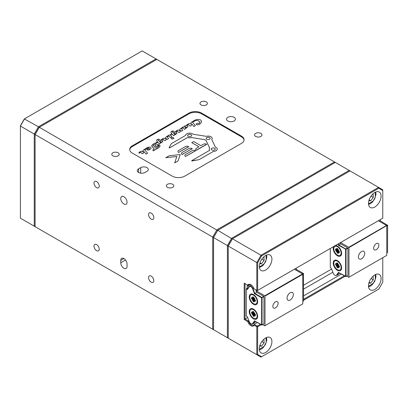 <?xml version="1.0" encoding="UTF-8"?>
<svg xmlns="http://www.w3.org/2000/svg" width="408" height="408" viewBox="0 0 408 408"><rect width="100%" height="100%" fill="white"/><g stroke="black" fill="none" stroke-linecap="round" stroke-linejoin="round"><path stroke-width="0.61" d="M382.77 218.183L257.224 290.664L382.77 218.183L382.77 190.505L378.818 188.221L261.594 255.898L261.003 255.27L378.573 187.394L335.325 162.425L217.75 230.301L232.203 238.93L228.251 245.774L232.448 238.787L228.251 246.06L227.409 245.575L231.606 238.303L349.182 170.422L349.426 171.253M35.098 225.981L34.257 226.185L34.257 134.059L35.098 134.263L39.051 127.413L35.098 134.263L35.098 226.669L212.711 329.215L212.711 237.089L213.552 237.293L213.552 329.7L231.606 340.124L227.409 337.697L228.251 337.498M213.552 329.7L227.409 337.697L227.409 245.575L213.552 237.573L217.75 230.301L213.552 237.293M191.454 137.522L204.765 139.643A4.009 2.315 0 0 0 206.004 140.357L209.676 148.043A4.009 2.315 0 0 0 209.794 150.251L191.729 160.681L192.03 160.966L199.099 159.64L213.379 151.399A4.009 2.315 0 0 0 217.122 149.695A4.009 2.315 0 0 0 215.404 147.13L211.732 139.444A4.009 2.315 0 0 0 212.16 138.404A4.009 2.315 0 0 0 210.987 136.767A4.009 2.315 0 0 0 206.346 136.338L193.035 134.217A4.009 2.315 0 0 0 188.588 133.222A4.009 2.315 0 0 0 185.645 135.385L171.365 143.626L169.07 147.706L169.565 147.885L187.629 137.45A4.009 2.315 0 0 0 191.454 137.522L204.765 139.664A4.009 2.315 0 0 0 206.004 140.383L209.671 148.048M206.147 138.414A2.004 1.158 180 0 1 207.397 137.353A2.004 1.158 180 0 1 209.569 137.608A2.004 1.158 180 0 1 210.156 138.414A2.004 1.158 0 0 0 209.569 137.583A2.004 1.158 0 0 0 207.386 137.333A2.004 1.158 0 0 0 206.147 138.404A2.004 1.158 0 0 0 206.734 139.22A2.004 1.158 0 0 0 208.916 139.47A2.004 1.158 0 0 0 210.156 138.404M187.644 135.466A2.004 1.158 180 0 1 188.894 134.405A2.004 1.158 180 0 1 191.066 134.66A2.004 1.158 180 0 1 191.653 135.466A2.004 1.158 0 0 0 191.066 134.635A2.004 1.158 0 0 0 188.884 134.385A2.004 1.158 0 0 0 187.644 135.456A2.004 1.158 0 0 0 188.231 136.272A2.004 1.158 0 0 0 190.419 136.522A2.004 1.158 0 0 0 191.653 135.456M138.603 172.482A4.452 2.57 0 0 0 144.901 172.482L146.997 171.273A4.452 2.57 0 0 0 148.303 169.453A4.452 2.57 0 0 0 145.554 167.076A4.452 2.57 0 0 0 140.699 167.637L138.603 168.846A4.452 2.57 0 0 0 137.297 170.666A4.452 2.57 0 0 0 138.603 172.482L138.603 168.846M234.126 117.331A4.452 2.57 0 0 0 229.276 116.775A4.452 2.57 0 0 0 226.527 119.151A4.452 2.57 0 0 0 227.827 120.967A4.452 2.57 0 0 0 232.682 121.528A4.452 2.57 0 0 0 235.431 119.151A4.452 2.57 0 0 0 234.126 117.331M118.131 152.786A3.713 2.142 0 0 0 114.087 152.322A3.713 2.142 0 0 0 111.797 154.3A3.713 2.142 0 0 0 112.883 155.815A3.713 2.142 0 0 0 116.928 156.279A3.713 2.142 0 0 0 119.218 154.3A3.713 2.142 0 0 0 118.131 152.786M172.717 184.304A3.713 2.142 0 0 0 168.672 183.84A3.713 2.142 0 0 0 166.382 185.819A3.713 2.142 0 0 0 167.469 187.333A3.713 2.142 0 0 0 171.513 187.797A3.713 2.142 0 0 0 173.803 185.819A3.713 2.142 0 0 0 172.717 184.304M206.31 101.878A3.713 2.142 0 0 0 202.266 101.413A3.713 2.142 0 0 0 199.976 103.392A3.713 2.142 0 0 0 201.062 104.907A3.713 2.142 0 0 0 205.107 105.371A3.713 2.142 0 0 0 207.397 103.392A3.713 2.142 0 0 0 206.31 101.878M260.896 133.391A3.713 2.142 0 0 0 256.851 132.926A3.713 2.142 0 0 0 254.561 134.91A3.713 2.142 0 0 0 255.648 136.425A3.713 2.142 0 0 0 259.692 136.889A3.713 2.142 0 0 0 261.982 134.91A3.713 2.142 0 0 0 260.896 133.391M151.2 213.088A3.713 2.142 -120 0 0 149.343 212.905A3.713 2.142 -120 0 0 148.772 215.883A3.713 2.142 -120 0 0 151.2 219.152A3.713 2.142 -120 0 0 153.056 219.336A3.713 2.142 -120 0 0 153.622 216.362A3.713 2.142 -120 0 0 151.2 213.088M96.609 181.575A3.713 2.142 -120 0 0 94.758 181.392A3.713 2.142 -120 0 0 94.187 184.365A3.713 2.142 -120 0 0 96.609 187.634A3.713 2.142 -120 0 0 98.466 187.818A3.713 2.142 -120 0 0 99.037 184.844A3.713 2.142 -120 0 0 96.609 181.575M151.2 276.124A3.713 2.142 -120 0 0 149.343 275.941A3.713 2.142 -120 0 0 148.772 278.914A3.713 2.142 -120 0 0 151.2 282.183A3.713 2.142 -120 0 0 153.056 282.367A3.713 2.142 -120 0 0 153.622 279.393A3.713 2.142 -120 0 0 151.2 276.124M96.609 244.606A3.713 2.142 -120 0 0 94.758 244.423A3.713 2.142 -120 0 0 94.187 247.396A3.713 2.142 -120 0 0 96.609 250.665A3.713 2.142 -120 0 0 98.466 250.854A3.713 2.142 -120 0 0 99.037 247.875A3.713 2.142 -120 0 0 96.609 244.606M123.904 196.727A4.452 2.57 -120 0 0 121.676 196.508A4.452 2.57 -120 0 0 120.998 200.073A4.452 2.57 -120 0 0 123.904 204A4.452 2.57 -120 0 0 126.133 204.219A4.452 2.57 -120 0 0 126.817 200.649A4.452 2.57 -120 0 0 123.904 196.727M123.904 268.245A4.452 2.57 -120 0 0 126.133 268.464A4.452 2.57 -120 0 0 127.056 266.424L127.056 264.002A4.452 2.57 -120 0 0 125.108 259.519A4.452 2.57 -120 0 0 121.676 258.325A4.452 2.57 -120 0 0 120.758 260.365L120.758 262.788A4.452 2.57 -120 0 0 123.904 268.245M35.098 226.669L216.913 331.638L212.711 329.215L213.552 329.011M156.274 59.736L156.024 58.91L142.173 50.908L24.597 118.789L20.4 126.062L34.257 134.059L38.454 126.786L217.505 230.444M335.325 162.425L156.866 59.395L39.295 127.271L35.098 134.543L212.711 237.089L216.913 229.816L334.483 161.94L334.728 162.766M184.477 126.709C182.682 126.893 181.667 127.566 181.433 128.729L183.166 127.755L184.579 129.387L188.017 126.704L186.889 125.582L188.547 124.624L189.526 125.746C190.485 126.23 191.097 126.016 191.367 125.108L191.587 123.803L193.917 126.46L195.422 125.593L192.54 122.313C195.978 119.881 198.375 119.819 199.726 122.135L199.038 123.578L197.727 123.216C195.743 123.853 195.707 124.42 197.61 124.919C199.41 124.455 200.598 123.675 201.175 122.579L201.282 120.743L200.257 119.692L197.146 119.376C195.085 119.937 193.474 120.824 192.306 122.043L192.102 121.814L190.883 122.808L190.714 123.853L190.021 123.772C188.955 123.507 187.859 123.935 186.736 125.052L186.762 125.547C185.375 125.419 184.61 125.807 184.477 126.709L184.472 126.618M181.325 128.612L183.166 127.73L184.579 129.367L188.017 126.704M184.656 126.868L185.645 127.995L186.568 127.459L185.875 126.761L184.656 126.868M158.845 140.913L159.033 140.449L157.957 139.873M159.033 140.429L157.957 139.847L158.845 140.887L159.033 140.449M161.298 142.055L160.568 141.296L159.36 141.408M160.421 142.56L161.308 142.045L160.568 141.275L159.36 141.382L160.421 142.56M161.099 140.163L160.099 140.332C160.252 139.766 159.696 139.373 158.421 139.159C157.243 139.337 156.672 139.816 156.713 140.597L157.457 141.816C156.233 142.387 155.8 142.887 156.152 143.325L157.921 142.305L159.355 143.927L162.71 141.642L162.46 140.627L161.568 140.199L163.22 139.245C163.802 140.26 164.506 140.709 165.337 140.602L166.051 139.725L166.265 138.429L167.147 139.429L168.652 138.557L166.775 136.435L165.536 137.552L165.327 139.041L164.735 138.368C163.746 138.077 162.649 138.506 161.446 139.653L161.476 140.184L161.099 140.163M199.099 159.64L213.379 151.419A4.009 2.315 0 0 0 217.265 149.093M187.629 137.45L187.629 137.476A4.009 2.315 0 0 0 191.454 137.547M211.839 149.904A2.004 1.158 0 0 0 214.674 149.904A2.004 1.158 0 0 0 214.674 148.267A2.004 1.158 0 0 0 211.839 148.267A2.004 1.158 0 0 0 211.839 149.904M211.737 139.459A4.009 2.315 0 0 0 212.16 138.424A4.009 2.315 0 0 0 212.16 138.414L212.16 138.424M188.991 113.817L188.991 113.087A8.91 5.141 180 0 1 201.588 113.087L201.588 113.817A8.91 5.141 0 0 0 188.991 113.817L132.304 146.543A8.91 5.141 0 0 0 129.719 149.818M244.061 140.123A8.91 5.141 0 0 0 241.475 136.848L241.475 136.119L201.588 113.087M241.475 136.848L201.588 113.817M241.475 136.119A8.91 5.141 180 0 1 244.086 139.755A8.91 5.141 180 0 1 241.475 143.392L184.788 176.118A8.91 5.141 180 0 1 172.191 176.118L132.304 153.092A8.91 5.141 180 0 1 129.693 149.456A8.91 5.141 180 0 1 132.304 145.819L132.304 146.543M182.182 154.505L192.153 148.624A2.377 1.372 0 0 0 188.792 148.624L182.075 152.5A2.377 1.372 0 0 0 182.075 154.443L192.26 148.685M200.838 145.671L193.703 141.545L191.76 142.667L198.895 146.793L196.457 148.201A2.377 1.372 0 0 0 196.457 150.139L206.637 144.259A2.377 1.372 0 0 0 203.281 144.259L200.838 145.671M196.564 150.2L206.744 144.32M180.26 131.524L180.479 130.249L181.356 131.249L182.866 130.376L180.989 128.234L179.744 129.346L179.54 130.835L178.949 130.167C177.959 129.871 176.863 130.3 175.659 131.453L175.69 131.983L174.292 132.131C174.461 131.56 173.905 131.167 172.63 130.958C171.452 131.136 170.886 131.616 170.927 132.391L171.666 133.615L170.238 134.946C169.126 134.971 168.091 135.446 167.132 136.374L167.234 136.93L168.932 135.946L170.36 137.572L171.875 136.7L170.442 135.074L172.13 134.099L173.563 135.726L176.924 133.436L176.674 132.421L175.777 131.993L177.434 131.039C178.01 132.054 178.719 132.508 179.546 132.396L180.26 131.524L180.479 130.249M174.782 133.069L173.568 133.181L174.634 134.354L175.522 133.839L174.782 133.069M180.479 130.223L181.356 131.223L182.866 130.356M173.247 132.223L172.171 131.646L173.053 132.687L173.247 132.223M170.906 132.228L171.666 133.635M175.659 131.473L175.69 132.003M175.807 132.003L177.434 131.065C178.01 132.08 178.719 132.529 179.546 132.421L180.26 131.544M170.457 135.089L172.13 134.125L173.563 135.747L177.011 133.09M167.132 136.394L167.234 136.95L168.932 135.971L170.36 137.598L171.86 136.706M155.06 145.911L156.437 146.712L158.044 145.753M152.776 149.991L153.27 150.894L158.676 147.773L160.094 146.054M151.643 145.707L154.3 149.083M153.112 145.136L155.356 144.187L155.688 143.611M157.83 145.289L158.891 145.942M144.718 149.95L147.599 148.288C148.507 147.125 150.455 149.277 148.808 148.996C147.038 148.956 146.63 149.348 147.584 150.169C149.042 150.042 150.124 149.542 150.822 148.68A229.791 132.666 0 0 0 150.945 148.502L151.098 147.987M144.483 149.649L144.274 149.425L143.055 150.419L142.795 152.041L142.198 151.383C141.127 151.118 140.031 151.546 138.914 152.663L139.001 153.23L140.719 152.235L141.698 153.357C142.657 153.841 143.274 153.627 143.54 152.72L143.759 151.414L146.095 154.071L147.594 153.204L144.718 149.925L147.599 148.262C148.507 147.099 150.455 149.251 148.808 148.971C147.038 148.935 146.63 149.323 147.584 150.144C149.042 150.016 150.124 149.522 150.822 148.655A229.791 132.666 0 0 0 150.945 148.481C151.343 145.355 145.115 148.18 144.488 149.665M138.914 152.689L139.001 153.255L140.719 152.261L141.698 153.382C142.657 153.867 143.274 153.653 143.54 152.74L143.759 151.439L146.095 154.096L147.579 153.214M191.78 142.683L198.875 146.804M195.764 149.18A2.377 1.372 0 0 0 196.457 150.164L196.564 150.226M195.723 150.71L185.538 156.468A2.377 1.372 0 0 1 184.844 155.484M181.381 153.484A2.377 1.372 0 0 0 182.075 154.469L182.182 154.525M177.914 151.485A2.377 1.372 0 0 0 178.612 152.464L188.771 146.696M174.695 162.869L178.061 160.951L180.209 154.555M165.811 157.718L176.827 156.509M191.643 160.813L199.099 159.666M209.248 149.093A4.009 2.315 0 0 0 209.778 150.261M169.055 147.773L169.565 147.905L187.629 137.476M161.446 139.679L161.476 140.209M161.599 140.204L163.22 139.266C163.802 140.281 164.506 140.734 165.337 140.622L166.051 139.75L166.265 138.455L167.147 139.454L168.637 138.567M155.999 143.024L156.152 143.351L157.921 142.331L159.355 143.953L162.797 141.296M156.697 140.429L157.457 141.841M171.069 138.322L172.502 139.092L174.068 138.134M196.171 124.19L197.61 124.945C199.41 124.476 200.598 123.695 201.175 122.599L201.465 121.553M192.54 122.339C195.978 119.901 198.375 119.84 199.726 122.16L199.762 122.471M186.915 125.588L188.547 124.649L189.526 125.766C190.485 126.251 191.097 126.041 191.367 125.129L191.587 123.828L193.917 126.485L195.406 125.603M186.736 125.078L186.762 125.572M188.991 113.087L132.304 145.819M186.553 127.469L185.875 126.786L184.656 126.893M175.506 133.85L174.782 133.095L173.584 133.197M173.053 132.707L173.247 132.248L172.171 131.667M172.63 137.394L171.069 138.297L172.502 139.067L174.063 138.164L172.63 137.394M157.432 144.611C156.08 144.809 155.29 145.238 155.06 145.891L156.437 146.686L158.018 145.891L157.809 145.274C160.344 145.442 157.605 147.497 155.815 148.211L153.097 145.115L155.356 144.162L155.688 143.591L155.336 143.04C152.781 144.019 151.659 145.136 151.96 146.39L154.316 149.078L152.765 149.971L153.27 150.868L158.676 147.747L160.089 146.151C159.987 145.11 159.105 144.595 157.432 144.611M195.616 150.623A2.377 1.372 0 0 0 192.26 150.623L185.538 154.505A2.377 1.372 0 0 0 185.538 156.442L195.616 150.623M211.252 149.093A2.004 1.158 180 0 1 212.502 148.038A2.004 1.158 180 0 1 214.674 148.288A2.004 1.158 180 0 1 215.261 149.093M188.69 146.625A2.377 1.372 0 0 0 185.329 146.625L178.612 150.501A2.377 1.372 0 0 0 178.612 152.444L188.69 146.625M165.76 157.723L176.837 156.483L174.685 162.874L178.061 160.925L180.214 154.53L169.141 155.774L165.76 157.723M38.454 228.608L20.4 218.183L38.454 228.608M20.4 218.183L20.4 125.776L24.352 118.927L38.454 126.786L156.024 58.91L156.866 59.395M20.4 125.776L24.352 118.927M250.191 284.555L248.416 285.58L245.045 283.637L245.045 319.03L248.416 320.974A4.452 2.57 -120 0 0 251.343 324.972A4.452 2.57 -120 0 0 253.572 325.191A4.452 2.57 -120 0 0 254.276 324.36L254.128 325.242A5.049 2.912 60 0 1 250.925 325.696A5.049 2.912 60 0 1 247.722 321.545L244.203 319.515L244.203 283.152L247.722 285.182A5.049 2.912 60 0 1 250.925 284.728A5.049 2.912 60 0 1 254.128 288.879L256.8 290.425L256.8 262.543L261.003 255.27L232.448 238.787L350.018 170.906M261.594 255.898L257.642 262.747L256.8 262.543L228.251 246.06L228.251 338.181L256.8 354.669L257.642 354.465L261.594 356.75L378.818 289.073L261.003 357.092L256.8 354.669L256.8 326.788L257.642 326.788L257.224 326.063L254.276 324.36L257.423 322.539M303.618 295.866L341.404 274.054M265.618 352.486A8.91 5.141 120 0 0 271.437 344.638A8.91 5.141 120 0 0 270.076 337.498A8.91 5.141 120 0 0 265.618 337.941A8.91 5.141 120 0 0 259.799 345.79A8.91 5.141 120 0 0 261.166 352.925A8.91 5.141 120 0 0 265.618 352.486M374.794 289.456A8.91 5.141 120 0 0 380.613 281.607A8.91 5.141 120 0 0 379.246 274.467A8.91 5.141 120 0 0 374.794 274.91A8.91 5.141 120 0 0 368.975 282.759A8.91 5.141 120 0 0 370.342 289.899A8.91 5.141 120 0 0 374.794 289.456M374.794 207.029A8.91 5.141 120 0 0 380.613 199.181A8.91 5.141 120 0 0 379.246 192.041A8.91 5.141 120 0 0 374.794 192.484A8.91 5.141 120 0 0 368.975 200.333A8.91 5.141 120 0 0 370.342 207.473A8.91 5.141 120 0 0 374.794 207.029M265.618 270.06A8.91 5.141 120 0 0 271.437 262.211A8.91 5.141 120 0 0 270.076 255.071A8.91 5.141 120 0 0 265.618 255.515A8.91 5.141 120 0 0 259.799 263.364A8.91 5.141 120 0 0 261.166 270.504A8.91 5.141 120 0 0 265.618 270.06M261.212 324.727L257.642 326.788L257.642 354.465M378.818 289.073L382.77 282.224L382.77 257.698M345.188 276.241L303.618 300.242M254.128 325.242L256.8 326.788L257.224 326.063L260.37 324.243M303.618 299.273L344.352 275.757M244.203 319.515L247.656 317.521M303.618 285.212L331.638 269.035M332.872 272.218L303.618 289.104M248.89 320.698L247.722 321.545M245.045 283.637L244.203 283.152M257.642 262.747L257.642 290.425L256.8 290.425L257.224 290.664L254.128 288.879M251.139 284.861A4.452 2.57 -120 0 0 249.115 284.748A4.452 2.57 -120 0 0 248.416 285.58L247.722 285.182M382.77 190.505L382.77 189.817L378.573 187.394L378.818 188.221M228.251 338.181L261.003 357.092L261.594 356.75M257.009 326.425L257.326 326.242M376.263 249.696A3.713 2.142 120 0 0 378.685 246.427A3.713 2.142 120 0 0 378.119 243.454A3.713 2.142 120 0 0 376.263 243.637A3.713 2.142 120 0 0 373.84 246.906A3.713 2.142 120 0 0 374.406 249.88A3.713 2.142 120 0 0 376.263 249.696M361.565 258.789A4.452 2.57 120 0 0 364.477 254.862A4.452 2.57 120 0 0 363.793 251.292A4.452 2.57 120 0 0 361.565 251.517A4.452 2.57 120 0 0 358.658 255.439A4.452 2.57 120 0 0 359.341 259.009A4.452 2.57 120 0 0 361.565 258.789M387.6 225.089L348.968 247.636L348.758 247.274L386.549 225.456L378.364 220.728M348.758 247.274L340.573 242.546M338.716 266.174L339.125 265.94M348.758 277.333L386.759 255.393L348.758 277.333L346.662 276.124M386.759 255.393L386.759 225.818L387.6 225.333L387.6 252.486L386.759 252.97L387.6 252.486M348.968 247.636L348.968 277.21M380.006 219.779L380.47 220.973M387.6 225.333L380.378 220.922L379.95 219.81M380.378 220.922L379.542 221.406M333.703 246.509A5.936 3.427 -120 0 0 337.421 255.76A5.936 3.427 -120 0 0 341.624 253.332A5.936 3.427 -120 0 0 337.421 246.06L337.421 246.06A5.936 3.427 -120 0 0 335.473 245.489M336.651 249.196A3.565 2.055 -120 0 0 336.758 249.645M337.034 250.405A3.565 2.055 -120 0 0 337.176 250.701M337.319 250.966A3.565 2.055 -120 0 0 337.666 251.496M337.421 260.605A5.936 3.427 -120 0 0 333.224 263.033A5.936 3.427 -120 0 0 337.421 270.305A5.936 3.427 -120 0 0 341.624 267.877A5.936 3.427 -120 0 0 337.421 260.605L337.421 260.605M336.809 264.364A3.565 2.055 -120 0 0 337.034 264.95M337.176 265.246A3.565 2.055 -120 0 0 337.319 265.516M337.477 265.776A3.565 2.055 -120 0 0 337.946 266.404M338.38 243.811L338.808 244.922L345.821 248.972L347.708 247.88L347.922 248.243L346.03 249.334L346.03 276.486L347.922 275.395L345.821 276.609L338.808 272.559L336.931 275.232L338.819 274.14L339.609 273.018M347.708 247.88L340.7 243.831L338.477 245.218L338.013 244.02M338.808 272.559L346.03 276.486L345.612 276.486L345.612 249.334L346.03 249.334L338.477 245.218M340.7 243.831L340.267 242.719M347.922 275.395L347.922 248.243M330.286 248.487L330.286 267.638L331.327 268.24L333.265 273.238A2.672 1.545 -120 0 0 336.539 275.13L338.477 272.365M336.539 275.13L336.931 275.232M337.457 246.646A5.197 2.999 60 0 1 340.853 251.226A5.197 2.999 60 0 1 340.053 255.388A5.197 2.999 60 0 1 337.457 255.133A5.197 2.999 60 0 1 334.06 250.553A5.197 2.999 60 0 1 334.861 246.391A5.197 2.999 60 0 1 337.457 246.646M341.613 253.016A5.197 2.999 60 0 1 340.547 255.107L340.053 255.388M337.059 251.848A0.893 0.515 -120 0 0 337.028 251.614L336.044 251.705L338.87 250.073L338.298 250.884A0.893 0.515 -120 0 0 338.487 251.022L339.451 251.578L339.451 252.501L338.487 251.945A0.893 0.515 -120 0 0 338.298 251.869L338.87 253.332L337.885 252.108A0.893 0.515 -120 0 0 337.855 252.307L337.855 253.424L337.059 252.96L337.059 251.848L338.319 251.119L339.114 251.853L338.87 252.164M337.059 252.96L338.319 251.394M338.079 249.176L336.615 249.91L336.044 248.446L337.028 249.671A0.893 0.515 -120 0 0 337.059 249.472L337.059 248.355L337.855 248.819L337.855 249.931A0.893 0.515 -120 0 0 337.885 250.165L338.87 250.073M337.855 248.849L337.059 248.671M337.028 249.671L337.666 249.38M336.554 249.762L336.931 249.543M336.044 251.705L336.615 250.894A0.893 0.515 -120 0 0 336.427 250.757L335.463 250.196L335.463 249.278L336.427 249.834A0.893 0.515 -120 0 0 336.615 249.91M336.427 250.757L337.686 250.028L337.452 249.89L335.463 250.196M336.615 250.894L338.079 250.415L338.365 249.961M334.861 246.391L335.351 246.106A5.197 2.999 60 0 1 337.691 246.228M337.457 261.191A5.197 2.999 60 0 1 340.853 265.771A5.197 2.999 60 0 1 340.053 269.933A5.197 2.999 60 0 1 337.457 269.678A5.197 2.999 60 0 1 334.06 265.098A5.197 2.999 60 0 1 334.861 260.936A5.197 2.999 60 0 1 337.457 261.191M341.613 267.561A5.197 2.999 60 0 1 340.547 269.652L340.053 269.933M338.716 265.113L338.181 265.134L337.028 266.164L336.044 266.251L338.87 264.619L338.298 265.43A0.893 0.515 -120 0 0 338.487 265.567L339.451 266.128L339.451 267.046L338.487 266.49A0.893 0.515 -120 0 0 338.298 266.414L338.87 267.877L337.885 266.654A0.893 0.515 -120 0 0 337.855 266.852L337.855 267.969L337.059 267.505L338.319 265.94L339.114 266.404L338.87 266.71M338.079 263.721L336.615 264.455L336.044 262.992L337.028 264.216A0.893 0.515 -120 0 0 337.059 264.017L337.059 262.9L337.855 263.364L337.855 264.476A0.893 0.515 -120 0 0 337.885 264.71L338.87 264.619M337.059 264.017L337.855 263.558M336.044 266.251L336.615 265.44A0.893 0.515 -120 0 0 336.427 265.302L335.463 264.746L335.463 263.823L336.427 264.379A0.893 0.515 -120 0 0 336.615 264.455M336.427 265.302L337.686 264.573A0.893 0.515 -120 0 1 338.079 264.96L336.615 265.44M337.059 267.505L337.059 266.393A0.893 0.515 -120 0 0 337.028 266.164M334.861 260.936L335.351 260.651A5.197 2.999 60 0 1 337.691 260.773M275.487 301.818A3.713 2.142 120 0 0 273.064 305.087A3.713 2.142 120 0 0 273.63 308.065A3.713 2.142 120 0 0 275.487 307.877A3.713 2.142 120 0 0 277.914 304.608A3.713 2.142 120 0 0 277.343 301.634A3.713 2.142 120 0 0 275.487 301.818M290.185 292.73A4.452 2.57 120 0 0 287.273 296.652A4.452 2.57 120 0 0 287.956 300.222A4.452 2.57 120 0 0 290.185 300.002A4.452 2.57 120 0 0 293.092 296.075A4.452 2.57 120 0 0 292.409 292.505A4.452 2.57 120 0 0 290.185 292.73M264.782 325.819L302.782 303.878L264.782 325.819L262.681 324.605M247.982 285.335L247.146 285.819L247.146 288.242M249.135 286.722L247.355 285.697M303.618 300.971L302.782 301.456L303.618 300.971L303.409 273.457L302.573 273.941L302.782 274.304L264.991 296.121L264.782 295.759L302.573 273.941L294.382 269.214M257.03 295.163A5.197 2.999 -120 0 0 255.541 293.939A5.197 2.999 -120 0 0 254.663 293.556M264.991 296.121L264.991 325.696M264.782 295.759L256.112 290.756M256.056 290.603L256.581 290.297M302.782 303.878L302.782 274.304L303.618 273.574L296.402 269.408L295.56 269.892M250.925 286.666A2.672 1.545 -120 0 0 249.288 286.814L247.35 289.573L246.304 288.971L246.304 316.124L247.35 316.725L249.288 321.723A2.672 1.545 -120 0 0 250.925 323.758A2.672 1.545 -120 0 0 252.562 323.61L254.5 320.851L261.63 324.972L261.63 297.82L254.5 293.699L252.562 288.701A2.672 1.545 -120 0 0 250.925 286.666M247.35 289.573L249.314 286.467A2.968 1.714 60 0 1 249.65 286.156A2.968 1.714 60 0 1 251.134 286.304A2.968 1.714 60 0 1 252.95 288.563L254.832 293.408L256.719 292.317L255.75 289.818M253.445 309.091A5.936 3.427 -120 0 0 249.242 311.518A5.936 3.427 -120 0 0 253.445 318.791A5.936 3.427 -120 0 0 257.642 316.363A5.936 3.427 -120 0 0 253.445 309.091L253.445 309.091M252.884 313.012A3.565 2.055 -120 0 0 253.052 313.436M253.343 313.997A3.565 2.055 -120 0 0 253.684 314.527M253.445 294.545A5.936 3.427 -120 0 0 249.242 296.968A5.936 3.427 -120 0 0 253.445 304.24A5.936 3.427 -120 0 0 257.642 301.818A5.936 3.427 -120 0 0 253.445 294.545L253.445 294.545M252.884 298.467A3.565 2.055 -120 0 0 253.052 298.891M253.195 299.186A3.565 2.055 -120 0 0 253.343 299.452M253.501 299.712A3.565 2.055 -120 0 0 253.684 299.982M254.5 293.699L254.832 293.408L261.839 297.452L263.731 296.366L256.719 292.317M262.053 297.82L262.053 324.972L263.94 323.881L263.94 296.728L261.63 297.82M262.053 324.972L254.5 320.851M254.832 321.045L252.95 323.717A2.968 1.714 60 0 1 252.618 324.029A2.968 1.714 60 0 1 251.134 323.881A2.968 1.714 60 0 1 251.027 323.814M263.731 324.003L261.839 325.089M255.627 321.504L254.842 322.626A2.968 1.714 60 0 1 254.505 322.937L252.618 324.029M246.304 316.124L247.35 316.725M248.528 287.589L246.514 288.604L247.437 289.139M296.402 269.408L295.968 268.296M296.024 268.265L296.489 269.459M253.475 295.132A5.197 2.999 60 0 1 256.872 299.712A5.197 2.999 60 0 1 256.076 303.873A5.197 2.999 60 0 1 253.475 303.618A5.197 2.999 60 0 1 250.084 299.038A5.197 2.999 60 0 1 250.879 294.877A5.197 2.999 60 0 1 253.475 295.132M257.632 301.502A5.197 2.999 60 0 1 256.566 303.593L256.076 303.873M254.102 297.661L252.634 298.396L252.067 296.932L253.052 298.156A0.893 0.515 -120 0 0 253.077 297.957L253.077 296.84L253.878 297.299L253.878 298.416A0.893 0.515 -120 0 0 253.904 298.646L254.888 298.559L254.322 299.37A0.893 0.515 -120 0 0 254.505 299.508L255.474 300.064L255.474 300.987L254.505 300.431L255.306 299.967M253.077 297.957L253.878 297.493M254.735 299.054L254.199 299.069L253.052 300.099L252.067 300.186L252.634 299.38A0.893 0.515 -120 0 0 252.45 299.243L251.481 298.681L253.47 298.375L253.47 297.993M251.481 298.681L251.481 297.764L252.45 298.319A0.893 0.515 -120 0 0 252.634 298.396M252.634 299.38L254.102 298.901A0.893 0.515 -120 0 0 253.71 298.513L253.47 298.375M254.102 298.901L254.388 298.447M252.45 299.243L253.71 298.513M254.505 300.431A0.893 0.515 -120 0 0 254.322 300.354L254.888 301.818L253.904 300.594A0.893 0.515 -120 0 0 253.878 300.793L253.878 301.91L253.077 301.446L253.077 300.334L254.337 299.605L254.674 300.074M253.077 301.446L254.337 299.88M253.904 300.594L254.73 300.033M252.067 300.186L254.888 298.559M250.879 294.877L251.369 294.591A5.197 2.999 60 0 1 253.715 294.714M253.475 309.677A5.197 2.999 60 0 1 256.872 314.257A5.197 2.999 60 0 1 256.076 318.418A5.197 2.999 60 0 1 253.475 318.163A5.197 2.999 60 0 1 250.084 313.584A5.197 2.999 60 0 1 250.879 309.422A5.197 2.999 60 0 1 253.475 309.677M257.632 316.047A5.197 2.999 60 0 1 256.566 318.138L256.076 318.418M255.372 314.18L254.322 314.9L254.888 316.363L253.904 315.139A0.893 0.515 -120 0 0 253.878 315.338L253.878 316.455L253.077 315.991L253.077 314.879L254.337 314.15L254.674 314.619M253.077 315.991L254.337 314.425M253.904 315.139L254.73 314.583M254.102 312.207L252.634 312.941L252.067 311.477L253.052 312.701A0.893 0.515 -120 0 0 253.077 312.502L253.077 311.386L253.878 311.85L253.878 312.962A0.893 0.515 -120 0 0 253.904 313.196L254.888 313.104L254.322 313.915A0.893 0.515 -120 0 0 254.505 314.053L255.474 314.609L255.474 315.532L254.505 314.976L255.306 314.512M253.077 312.502L253.878 312.043M253.052 312.701L253.684 312.411M253.077 314.879A0.893 0.515 -120 0 0 253.052 314.645L252.067 314.736L252.634 313.925A0.893 0.515 -120 0 0 252.45 313.788L251.481 313.227L253.47 312.921L253.47 312.538M252.338 312.176L252.598 312.135M251.481 313.227L251.481 312.309L252.45 312.865A0.893 0.515 -120 0 0 252.634 312.941M252.578 312.793L252.95 312.574M252.634 313.925L254.102 313.446A0.893 0.515 -120 0 0 253.71 313.058L253.47 312.921M254.102 313.446L254.388 312.992M252.45 313.788L253.71 313.058M252.067 314.736L254.888 313.104M250.879 309.422L251.369 309.137A5.197 2.999 60 0 1 253.715 309.259M368.873 200.695L370.729 200.731L369.138 199.813M370.729 200.731L373.274 197.39L373.136 193.989L372.825 193.984M371.03 196.095L373.274 197.39M259.697 263.726L261.559 263.762L259.967 262.844M261.559 263.762L264.098 260.421L263.961 257.02L263.655 257.014M261.86 259.126L264.098 260.421M368.873 283.121L370.729 283.157L369.138 282.239M370.729 283.157L373.274 279.817L373.136 276.415L372.825 276.41M371.03 278.521L373.274 279.817M259.697 346.152L261.559 346.188L259.967 345.27M261.559 346.188L264.098 342.848L263.961 339.446L263.655 339.441M261.86 341.552L264.098 342.848M123.904 258.544L120.758 260.365M120.758 262.788L125.542 260.024M140.699 173.165L140.699 167.637M249.314 286.467L249.288 286.814M252.562 288.701L253.802 288.074M252.562 323.61L254.842 322.626M375.299 192.214L375.294 197.033L373.366 200.736L368.516 203.964M266.128 255.245L266.123 260.064L264.195 263.767L259.34 266.995M375.299 274.64L375.294 279.46L373.366 283.162L368.516 286.39M266.128 337.671L266.123 342.49L264.195 346.193L259.34 349.421M249.65 286.156L251.481 285.1M368.562 204.408L370.79 203.444L372.285 202.235L374.733 198.849L375.992 194.325L375.702 192.035M259.386 267.439L261.62 266.475L263.109 265.266L265.557 261.88L266.817 257.356L266.531 255.066M368.562 286.834L370.79 285.87L372.285 284.662L374.733 281.275L375.992 276.752L375.702 274.462M259.386 349.865L261.62 348.901L263.109 347.692L265.557 344.306L266.817 339.782L266.531 337.493"/></g></svg>
